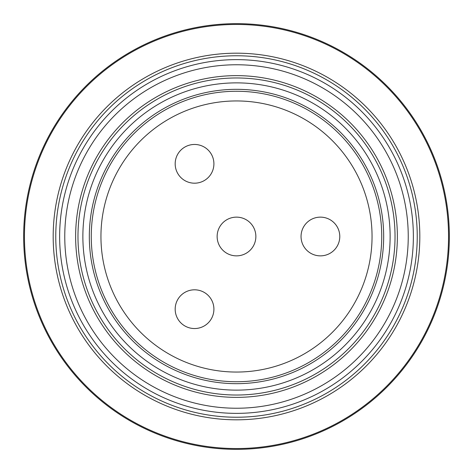 <?xml version="1.0" encoding="UTF-8"?>
<svg xmlns="http://www.w3.org/2000/svg" width="473" height="473" viewBox="0 0 473 473"><rect width="100%" height="100%" fill="white"/><g stroke="black" fill="none" stroke-linecap="round" stroke-linejoin="round"><path stroke-width="0.71" d="M381.735 236.5A145.235 145.235 0 0 0 163.883 110.723A145.235 145.235 0 0 0 163.883 362.277A145.235 145.235 0 0 0 381.735 236.5M395.032 236.5A158.532 158.532 0 0 0 157.237 99.212A158.532 158.532 0 0 0 157.237 373.788A158.532 158.532 0 0 0 395.032 236.5M75.633 236.5A160.867 160.867 0 0 1 236.5 75.633A160.867 160.867 0 0 1 397.367 236.5A160.867 160.867 0 0 1 236.5 397.367A160.867 160.867 0 0 1 75.633 236.5M408.24 236.5A171.74 171.74 0 0 0 150.633 87.771A171.74 171.74 0 0 0 150.633 385.229A171.74 171.74 0 0 0 408.24 236.5M390.124 236.5A153.624 153.624 0 0 0 159.685 103.457A153.624 153.624 0 0 0 159.685 369.543A153.624 153.624 0 0 0 390.124 236.5A153.624 153.624 0 0 0 159.685 103.457A153.624 153.624 0 0 0 159.685 369.543A153.624 153.624 0 0 0 390.124 236.5M23.65 236.5A212.85 212.85 0 0 1 236.5 23.65A212.85 212.85 0 0 1 449.35 236.5A212.85 212.85 0 0 1 236.5 449.35A212.85 212.85 0 0 1 23.65 236.5M417.239 236.5A180.739 180.739 0 0 0 146.133 79.978A180.739 180.739 0 0 0 146.133 393.022A180.739 180.739 0 0 0 417.239 236.5A180.739 180.739 0 0 0 146.133 79.978A180.739 180.739 0 0 0 146.133 393.022A180.739 180.739 0 0 0 417.239 236.5M211.313 154.145A19.363 19.363 0 0 0 184.86 147.056A19.363 19.363 0 0 0 177.771 173.508A19.363 19.363 0 0 0 204.224 180.597A19.363 19.363 0 0 0 211.313 154.145M177.771 299.492A19.363 19.363 0 0 0 184.86 325.944A19.363 19.363 0 0 0 211.313 318.855A19.363 19.363 0 0 0 204.224 292.403A19.363 19.363 0 0 0 177.771 299.492M255.863 236.5A19.363 19.363 0 0 0 226.815 219.732A19.363 19.363 0 0 0 226.815 253.268A19.363 19.363 0 0 0 255.863 236.5M320.416 255.863A19.363 19.363 0 0 0 339.78 236.5A19.363 19.363 0 0 0 320.416 217.137A19.363 19.363 0 0 0 301.047 236.5A19.363 19.363 0 0 0 320.416 255.863M372.05 236.5A135.55 135.55 0 0 0 168.725 119.107A135.55 135.55 0 0 0 168.725 353.893A135.55 135.55 0 0 0 372.05 236.5M383.674 236.5A147.174 147.174 0 0 0 162.913 109.044A147.174 147.174 0 0 0 162.913 363.956A147.174 147.174 0 0 0 383.674 236.5M413.367 236.5A176.867 176.867 0 0 0 148.067 83.331A176.867 176.867 0 0 0 148.067 389.669A176.867 176.867 0 0 0 413.367 236.5M448.546 236.5A212.046 212.046 0 0 0 236.5 24.454A212.046 212.046 0 0 0 24.454 236.5A212.046 212.046 0 0 0 236.5 448.546A212.046 212.046 0 0 0 448.546 236.5M53.183 236.5A183.317 183.317 0 0 1 236.5 53.183A183.317 183.317 0 0 1 419.817 236.5A183.317 183.317 0 0 1 236.5 419.817A183.317 183.317 0 0 1 53.183 236.5"/></g></svg>
